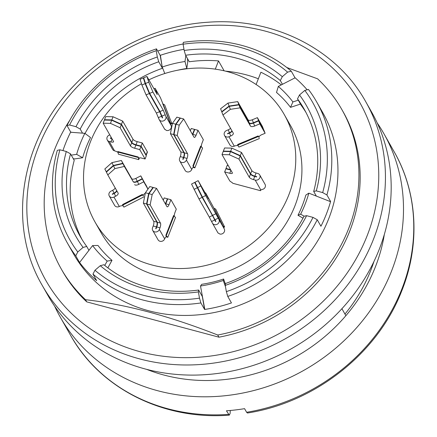 <?xml version="1.0" encoding="UTF-8"?>
<svg xmlns="http://www.w3.org/2000/svg" width="437" height="437" viewBox="0 0 437 437"><rect width="100%" height="100%" fill="white"/><g stroke="black" fill="none" stroke-linecap="round" stroke-linejoin="round"><path stroke-width="0.66" d="M384.341 234.401A168.338 150.574 150.4 0 1 146.679 369.369M377.224 122.988A186.004 166.377 150.4 0 1 383.839 133.575A186.004 166.377 150.4 0 1 403.433 204.177A186.004 166.377 150.4 0 1 266.86 386.707A186.004 166.377 150.4 0 1 60.35 317.284A186.004 166.377 150.4 0 1 54.641 306.179M247.462 413.014L246.621 412.282L244.567 408.666A186.004 166.377 150.4 0 1 226.432 410.791L229.294 415.145L230.102 413.478L230.294 410.485M344.951 314.056A159.855 142.986 -29.6 0 0 373.979 261.441M317.24 219.74A143.227 128.112 150.4 0 1 227.759 296.428L226.355 291.648L225.263 285.399L225.497 283.509A128.811 115.215 -29.6 0 0 304.026 216.211L306.616 215.676L313.012 217.386L317.24 219.74L320.938 226.251A143.227 128.112 -29.6 0 0 321.031 226.06A143.227 128.112 -29.6 0 0 330.547 201.665A143.227 128.112 -29.6 0 0 330.601 201.457L326.909 194.951L322.675 192.591A139.507 124.785 -29.6 0 0 304.813 90.415L299.509 94.96A132.531 118.547 150.4 0 1 316.284 190.887L322.675 192.591M316.35 196.098L313.695 191.422A128.811 115.215 -29.6 0 0 304.119 109.031A128.811 115.215 -29.6 0 0 297.504 98.828L301.202 105.339A128.811 115.215 -29.6 0 1 305.911 112.32M85.013 133.46A128.811 115.215 -29.6 0 1 162.422 68.276L158.729 61.764A128.811 115.215 -29.6 0 0 80.2 129.062L82.522 133.154M82.014 239.465A128.811 115.215 -29.6 0 1 74.23 160.363L70.532 153.857A128.811 115.215 -29.6 0 0 80.108 236.248A128.811 115.215 -29.6 0 0 86.723 246.446L88.935 250.346M100.27 265.707L94.971 270.246A139.507 124.785 -29.6 0 0 199.49 298.16L198.398 291.911A132.531 118.547 150.4 0 1 100.27 265.707L103.919 264.729A128.811 115.215 -29.6 0 0 198.638 290.026L202.331 296.532L204.592 309.451A143.227 128.112 -29.6 0 0 204.811 309.418A143.227 128.112 -29.6 0 0 231.244 303.005A143.227 128.112 -29.6 0 0 231.452 302.934L227.759 296.428M365.769 101.755L371.516 111.883A186.004 166.377 150.4 0 1 344.722 305.567A186.004 166.377 150.4 0 1 145.335 369.014A186.004 166.377 150.4 0 1 48.026 295.587L42.28 285.465C6.566 224.88 20.484 139.829 74.836 84.723C109.332 48.502 158.675 25.335 207.979 22.232C273.404 17.229 336.534 48.955 365.769 101.755A186.004 166.377 150.4 0 1 338.97 295.445A186.004 166.377 150.4 0 1 139.583 358.892A186.004 166.377 150.4 0 1 42.28 285.465M198.638 290.026L198.398 291.911M199.49 298.16L200.894 302.939A143.227 128.112 150.4 0 1 142.495 299.902A143.227 128.112 150.4 0 1 92.966 274.114L94.971 270.246M316.284 190.887L313.695 191.422M297.504 98.828L299.509 94.96M304.813 90.415L308.456 89.443A143.227 128.112 150.4 0 1 316.656 101.914A143.227 128.112 150.4 0 1 326.909 194.951M157.325 56.985L156.227 50.736A139.507 124.785 -29.6 0 0 69.576 124.998L75.967 126.708A132.531 118.547 150.4 0 1 157.325 56.985L158.729 61.764M80.2 129.062L75.967 126.708M69.576 124.998L66.987 125.534A143.227 128.112 150.4 0 1 156.468 48.851L156.227 50.736M86.723 246.446L83.074 247.424L77.775 251.969L75.77 255.836A143.227 128.112 150.4 0 1 67.571 243.365A143.227 128.112 150.4 0 1 57.318 150.328L59.907 149.793L66.298 151.497L70.532 153.857M83.074 247.424A132.531 118.547 150.4 0 1 66.298 151.497M59.907 149.793A139.507 124.785 -29.6 0 0 77.775 251.969M287.617 72.138L282.313 76.683L280.308 80.55A128.811 115.215 -29.6 0 0 185.588 55.253L184.185 50.474L183.092 44.224L183.332 42.34A143.227 128.112 150.4 0 1 291.261 71.16L287.617 72.138A139.507 124.785 -29.6 0 0 183.092 44.224M184.185 50.474A132.531 118.547 150.4 0 1 282.313 76.683M286.781 67.506L317.601 78.835A161.362 144.336 150.4 0 1 341.871 109.589A161.362 144.336 150.4 0 1 217.719 335.015L218.953 337.184A161.362 144.336 -29.6 0 0 343.105 111.757L341.871 109.589M86.75 301.88L85.515 299.711A161.362 144.336 150.4 0 1 61.246 268.952L62.48 271.126A161.362 144.336 -29.6 0 0 86.75 301.88L218.953 337.184M61.246 268.952A161.362 144.336 150.4 0 1 69.789 120.246M157.741 51.091A161.362 144.336 150.4 0 1 183.125 43.968M67.571 243.365L73.733 254.214A143.227 128.112 -29.6 0 0 148.656 310.751A143.227 128.112 -29.6 0 0 302.186 261.9A143.227 128.112 -29.6 0 0 322.817 112.757L316.656 101.914M85.515 299.711C125.337 304.239 169.409 316.011 217.719 335.015M341.909 308.702L345.875 315.683M226.355 291.648A139.507 124.785 -29.6 0 0 313.012 217.386M306.616 215.676A132.531 118.547 150.4 0 1 225.263 285.399M258.349 78.775A128.811 115.215 -29.6 0 0 225.547 71.149M224.121 70.805L218.505 60.912A128.811 115.215 -29.6 0 0 189.287 61.764L185.588 55.253M282.444 84.308L280.308 80.55M281.319 84.887A128.811 115.215 -29.6 0 0 260.9 72.231L256.115 84.505M75.77 255.836L79.463 262.342A143.227 128.112 -29.6 0 0 79.583 262.506A143.227 128.112 -29.6 0 0 96.506 280.494A143.227 128.112 -29.6 0 0 96.659 280.625L92.966 274.114M66.987 125.534L70.685 132.045A143.227 128.112 -29.6 0 0 70.586 132.236A143.227 128.112 -29.6 0 0 62.939 150.601M183.988 49.332A143.227 128.112 -29.6 0 0 160.379 55.286A143.227 128.112 -29.6 0 0 160.166 55.357L156.468 48.851M307.162 89.787A143.227 128.112 -29.6 0 0 295.112 77.802A143.227 128.112 -29.6 0 0 294.959 77.671L291.261 71.16M200.894 302.939L204.592 309.451M328.793 200.976L330.601 201.457M70.685 132.045L71.734 132.324M162.422 68.276L160.166 55.357M294.959 77.671L294.341 78.196M80.179 261.73L79.463 262.342M304.114 216.195L300.651 214.179A123.414 110.392 -29.6 0 0 308.85 193.154L305.862 195.055A118.645 106.125 -29.6 0 1 297.985 215.266L302.988 218.183M300.651 214.179L297.985 215.266M330.547 201.665L308.85 193.154M298.28 100.199L292.899 101.925A123.414 110.392 -29.6 0 0 278.314 86.428L276.512 92.453A118.645 106.125 -29.6 0 1 290.529 107.355L300.481 104.077M292.899 101.925L290.529 107.355M295.112 77.802L278.314 86.428M185.829 55.679L184.993 61.502A123.414 110.392 -29.6 0 0 162.214 67.025L164.793 73.525M184.993 61.502L186.796 68.494A118.645 106.125 -29.6 0 0 177.351 70.286M186.796 68.494L187.719 62.076L187.478 58.58M160.379 55.286L162.214 67.025M70.586 132.236L84.844 133.334A123.414 110.392 -29.6 0 0 76.644 154.354L82.642 157.752L74.722 158.915L73.269 158.669M84.844 133.334L90.519 137.546A118.645 106.125 -29.6 0 0 82.642 157.752M71.264 155.14L76.644 154.354M79.583 262.506L92.595 245.583A123.414 110.392 -29.6 0 0 107.18 261.086L111.992 260.354L107.863 267.87M92.595 245.583L97.975 245.457A118.645 106.125 -29.6 0 0 111.992 260.354M104.782 265.439L107.18 261.086M204.811 309.418L200.501 286.006A123.414 110.392 -29.6 0 0 223.28 280.483L223.602 279.008L225.421 284.143M200.501 286.006L201.708 284.318A118.645 106.125 -29.6 0 0 223.602 279.008M230.987 302.114L230.829 301.83M225.497 286.765L223.28 280.483M255.186 180.066L253.493 179.612A3.72 1.12 21.3 0 1 249.276 177.264L250.499 174.123A3.72 1.12 -158.7 0 0 254.716 176.472L256.579 176.974L256.71 176.641L254.842 176.144A3.72 1.12 21.3 0 1 250.63 173.789L240.317 155.632L230.654 151.278L223.356 151.104L224.585 147.963L231.878 148.138L241.541 152.491L251.854 170.648A3.72 1.12 -158.7 0 0 256.066 173.003L257.764 173.456A3.72 3.327 -29.6 0 1 259.709 174.926L265.051 184.327A3.72 3.327 150.4 0 1 263.506 189.03L260.802 189.958L255.186 180.066A3.72 3.327 -29.6 0 0 259.174 178.799A3.72 3.327 -29.6 0 0 259.709 174.926M241.541 152.491L240.317 155.632M231.878 148.138L230.654 151.278M223.356 151.104L223.553 151.437M230.578 169.66L226.016 168.442L226.257 168.873M226.016 168.442L227.24 165.306L228.256 165.574M165.836 116.291A3.72 3.327 -29.6 0 1 163.831 120.732A3.72 3.327 -29.6 0 1 159.172 119.558A3.72 3.327 -29.6 0 1 158.981 119.154L156.37 113.036L159.625 111.675L162.296 117.952L162.64 117.804L159.969 111.533L149.656 93.371L145.488 83.5L143.691 77.797L146.947 76.442L148.744 82.14L152.912 92.01L163.225 110.173L165.836 116.291L171.173 125.692L162.701 103.678A3.72 1.65 159 0 0 163.083 104.033L164.673 104.907L171.828 123.595L170.621 124.103M152.912 92.01L149.656 93.371M148.744 82.14L145.488 83.5M146.947 76.442L157.26 94.6L155.097 88.263L153.933 88.749M155.097 88.263L160.439 97.664L162.963 103.962M159.341 229.474A3.72 3.327 -29.6 0 1 156.146 231.96A3.72 3.327 -29.6 0 1 152.715 230.403A3.72 3.327 -29.6 0 1 152.557 227.661L153.201 226.011A3.72 1.229 105 0 0 153.671 221.259L156.894 222.116A3.72 1.229 -75 0 1 156.424 226.869L155.714 228.688L156.053 228.78L156.763 226.961A3.72 1.229 105 0 0 157.233 222.209L146.919 204.046L148.951 193.695L153.36 187.517L156.583 188.38L152.174 194.558L150.142 204.909L160.455 223.067A3.72 1.229 -75 0 1 159.986 227.819L159.341 229.474L164.678 238.875A3.72 1.229 -75 0 1 166.459 236.728A3.72 1.229 -75 0 1 166.792 237.018L165.847 235.357L173.582 215.523A3.72 1.12 -158.7 0 0 173.959 215.976L175.543 217.451L167.808 237.286L166.033 236.81M150.142 204.909L146.919 204.046M152.174 194.558L148.951 193.695M156.583 188.38L166.896 206.543A3.72 1.229 -75 0 0 167.224 206.827A3.72 1.229 -75 0 0 169.01 204.68L170.938 199.725L167.721 198.862L165.787 203.822L169.01 204.68M165.601 204.259A3.72 1.229 105 0 0 165.787 203.822M170.938 199.725L176.28 209.126L174.991 212.431A3.72 1.229 -75 0 0 174.297 216.293M110.463 123.376L111.686 120.235L121.349 124.589L120.126 127.73L110.463 123.376L103.165 123.201L113.478 141.359A3.72 1.12 21.3 0 1 113.554 141.807A3.72 1.12 21.3 0 1 110.911 141.899L109.212 141.446L114.554 150.847A3.72 1.12 21.3 0 1 118.077 152.486M103.165 123.201L104.394 120.06L111.686 120.235M120.126 127.73L130.439 145.887L131.663 142.752A3.72 1.12 -158.7 0 0 135.874 145.1L140.965 146.461L146.302 155.862L145.079 159.002L141.686 158.096A3.72 1.12 21.3 0 0 139.042 158.189A3.72 1.12 21.3 0 0 139.119 158.636L138.174 156.976A3.72 1.229 -75 0 1 138.354 157.533L138.731 159.625L139.398 157.915M121.349 124.589L131.663 142.752M140.965 146.461L139.742 149.601L134.651 148.241A3.72 1.12 21.3 0 1 130.439 145.887M139.742 149.601L145.079 159.002M110.643 138.36L110.397 137.934L110.271 138.261L111.981 138.72M227.699 133.842L227.535 133.553L227.65 133.864L229.534 133.072A3.72 1.65 159 0 0 232.102 131.095M238.963 104.88L240.093 107.841L230.343 109.332L222.963 114.997L221.827 112.036L229.207 106.371L238.963 104.88L249.276 123.043A3.72 1.65 159 0 0 253.52 123.059L258.66 120.912L264.003 130.313L265.133 133.274L261.708 134.705A3.72 1.65 -21 0 0 259.054 137.48A3.72 1.65 -21 0 0 259.103 137.579L258.163 135.923L259.026 137.371M222.963 114.997L233.276 133.154A3.72 1.65 -21 0 1 233.32 133.258A3.72 1.65 -21 0 1 230.67 136.033L228.955 136.748L234.298 146.149A3.72 3.327 150.4 0 1 229.867 144.871L224.531 135.47A3.72 3.327 -29.6 0 0 228.955 136.748M230.343 109.332L229.207 106.371M240.093 107.841L250.406 126.003L249.276 123.043M258.66 120.912L259.797 123.873L254.656 126.014A3.72 1.65 -21 0 1 250.406 126.003M259.797 123.873L265.133 133.274M112.413 194.334L112.249 194.044L112.396 194.345L114.215 193.411A3.72 1.661 153.5 0 0 116.799 190.772M122.939 163.618L124.354 166.448L114.893 168.606L107.802 174.931L106.393 172.107L113.483 165.776L122.939 163.618L133.252 181.781A3.72 1.661 153.5 0 0 137.387 181.53L142.347 178.984L148.023 189.057M107.802 174.931L118.121 193.094A3.72 1.661 -26.5 0 1 118.137 193.132A3.72 1.661 -26.5 0 1 115.63 196.24L113.975 197.087L119.312 206.488A3.72 3.327 150.4 0 1 114.592 205.346L109.255 195.945A3.72 3.327 -29.6 0 0 113.975 197.087M114.893 168.606L113.483 165.776M124.354 166.448L133.252 181.781M142.347 178.984L143.762 181.814L138.797 184.359A3.72 1.661 -26.5 0 1 134.667 184.611M143.762 181.814L147.941 189.172M186.408 160.057A3.72 3.327 -29.6 0 1 183.207 162.542A3.72 3.327 -29.6 0 1 179.782 160.985A3.72 3.327 -29.6 0 1 179.623 158.243L180.268 156.593A3.72 1.229 105 0 0 180.732 151.841L183.955 152.699A3.72 1.229 -75 0 1 183.491 157.451L182.781 159.27L183.119 159.363L183.83 157.544A3.72 1.229 105 0 0 184.294 152.792L173.981 134.629L176.018 124.277L180.426 118.099L183.649 118.962L179.241 125.14L177.203 135.492L187.517 153.649A3.72 1.229 -75 0 1 187.052 158.402L186.408 160.057L191.745 169.458A3.72 3.327 150.4 0 1 188.576 171.938A3.72 3.327 150.4 0 1 185.141 170.43M192.668 134.842A3.72 1.229 105 0 0 192.848 134.405L194.782 129.445L198.005 130.308L196.071 135.262A3.72 1.229 -75 0 1 194.29 137.409A3.72 1.229 -75 0 1 193.962 137.125L183.649 118.962M177.203 135.492L173.981 134.629M179.241 125.14L176.018 124.277M198.005 130.308L203.342 139.709L202.058 143.014A3.72 1.229 -75 0 0 201.364 146.876M218.97 219.614A3.72 3.327 -29.6 0 1 217.222 224.247A3.72 3.327 -29.6 0 1 212.426 223.149A3.72 3.327 -29.6 0 1 212.349 223.007L209.296 217.096L212.442 215.485L215.567 221.548L215.9 221.379L202.457 197.153L195.022 182.262L198.169 180.65L205.603 195.541L224.307 229.015A3.72 3.327 150.4 0 1 223.717 232.73A3.72 3.327 150.4 0 1 219.926 234.068L217.965 232.899M205.603 195.541L202.457 197.153M200.698 186.009L197.557 187.62M198.169 180.65L208.482 198.813L205.587 192.815L205.188 193.017M205.587 192.815L213.922 208.143M209.296 217.096L198.982 198.933L191.548 184.048L194.694 182.431L202.129 197.322L198.982 198.933M212.442 215.485L202.129 197.322M197.224 187.79L194.083 189.401M194.694 182.431L197.142 186.746M180.732 151.841L170.419 133.678L172.457 123.327L176.865 117.149L180.088 118.012L175.679 124.19L173.642 134.541L170.419 133.678M183.955 152.699L173.642 134.541M175.679 124.19L172.457 123.327M180.088 118.012L180.268 118.329M190.341 130.75L191.22 128.494L194.443 129.352L192.509 134.312M194.667 129.745L194.443 129.352M163.083 104.033L170.239 122.721A3.72 1.65 -21 0 1 169.862 122.365M112.249 194.044L114.068 193.11L112.659 190.281L111.003 191.133A3.72 3.327 -29.6 0 0 109.255 195.945M112.659 190.281A3.72 1.661 153.5 0 0 115.177 187.915M116.646 190.505A3.72 1.661 -26.5 0 1 114.068 193.11M106.404 172.091L104.831 168.977L111.921 162.646L121.377 160.494L122.792 163.323L113.33 165.476L106.246 171.807M113.33 165.476L111.921 162.646M122.792 163.323L131.695 178.657A3.72 1.661 153.5 0 0 135.825 178.405L140.79 175.86L142.2 178.689L137.234 181.235A3.72 1.661 -26.5 0 1 133.105 181.481M121.377 160.494L131.695 178.657M147.253 187.626A3.72 1.661 153.5 0 0 147.209 187.511A3.72 1.661 153.5 0 0 147.193 187.473L142.2 178.689M147.193 187.473L140.79 175.86M173.959 215.976L166.229 235.811A3.72 1.12 21.3 0 1 165.847 235.357M227.535 133.553L229.42 132.761L228.283 129.805L226.568 130.521A3.72 3.327 -29.6 0 0 224.531 135.47M228.283 129.805A3.72 1.65 159 0 0 230.523 128.309M231.954 130.832A3.72 1.65 -21 0 1 229.42 132.761M221.87 112.003L220.576 108.764L227.956 103.099L237.706 101.613L238.842 104.569L229.092 106.06L221.706 111.725M229.092 106.06L227.956 103.099M238.842 104.569L249.156 122.731L248.025 119.771A3.72 1.65 159 0 0 252.269 119.787L257.409 117.64L258.546 120.601L253.405 122.748A3.72 1.65 -21 0 1 249.156 122.731M237.706 101.613L248.025 119.771M263.62 129.642A3.72 1.65 159 0 0 263.582 129.489A3.72 1.65 159 0 0 263.533 129.385L258.546 120.601M263.533 129.385L262.402 126.43L257.409 117.64M138.354 157.533L118.006 152.098A3.72 1.229 105 0 0 117.826 151.541L138.174 156.976M114.554 150.847A3.72 3.327 150.4 0 1 112.609 149.383L107.267 139.982A3.72 3.327 -29.6 0 0 109.212 141.446M109.791 134.864A3.72 3.327 -29.6 0 0 107.267 139.982M110.397 137.934L111.735 138.289M104.711 120.066L104.519 119.727L105.743 116.586L113.036 116.766L122.704 121.115L121.481 124.255L111.812 119.907L104.519 119.727M111.812 119.907L113.036 116.766M121.481 124.255L131.794 142.418L133.017 139.277A3.72 1.12 -158.7 0 0 137.229 141.632L142.315 142.986L141.091 146.127L136.005 144.773A3.72 1.12 21.3 0 1 131.794 142.418M122.704 121.115L133.017 139.277M146.084 155.474A3.72 1.12 -158.7 0 0 146.155 155.364A3.72 1.12 -158.7 0 0 146.084 154.917L141.091 146.127M146.084 154.917L147.307 151.776L142.315 142.986M147.307 151.776A3.72 1.12 21.3 0 1 147.384 152.223L146.155 155.364M258.447 136.47L237.886 145.051L237.602 144.505L258.163 135.923M234.298 146.149A3.72 1.65 -21 0 1 238.307 145.903M164.678 238.875A3.72 3.327 150.4 0 1 161.51 241.355A3.72 3.327 150.4 0 1 158.079 239.847M153.671 221.259L143.358 203.096L145.395 192.744L149.798 186.566L153.021 187.429L148.613 193.607L146.581 203.959L143.358 203.096M156.894 222.116L146.581 203.959M148.613 193.607L145.395 192.744M153.021 187.429L153.201 187.746M163.28 200.168L164.159 197.912L167.382 198.769L165.448 203.729M167.6 199.163L167.382 198.769M142.659 194.94L122.802 205.117L122.502 204.576L142.364 194.399L143.303 196.055A3.72 1.661 -26.5 0 1 143.287 196.022A3.72 1.661 -26.5 0 1 145.308 193.181M142.364 194.399L143.27 195.984M119.312 206.488A3.72 1.661 -26.5 0 1 123.316 206.067M164.596 129.046L166.377 130.406A3.72 3.327 150.4 0 0 170.244 129.374A3.72 3.327 150.4 0 0 171.173 125.692M156.37 113.036L146.056 94.873L141.888 85.002L140.091 79.299L143.347 77.944L145.144 83.642L149.312 93.513L146.056 94.873M159.625 111.675L149.312 93.513M145.144 83.642L141.888 85.002M143.347 77.944L144.221 79.479M200.649 146.105A3.72 1.12 -158.7 0 0 201.025 146.559L202.604 148.034L194.875 167.868L193.853 167.6L192.914 165.94L200.649 146.105M201.025 146.559L193.291 166.393A3.72 1.12 21.3 0 1 192.914 165.94M191.745 169.458A3.72 1.229 -75 0 1 193.525 167.311A3.72 1.229 -75 0 1 193.853 167.6L193.099 167.393M249.276 177.264L238.963 159.101L229.299 154.747L222.007 154.572L223.231 151.431L230.523 151.606L240.186 155.96L238.963 159.101M250.499 174.123L240.186 155.96M230.523 151.606L229.299 154.747M222.007 154.572L232.32 172.735A3.72 1.12 21.3 0 1 232.391 173.178A3.72 1.12 21.3 0 1 229.747 173.276L224.662 171.916L225.885 168.775L230.818 170.091M260.78 189.964L260.501 190.69L232.812 183.294A5.583 1.677 21.3 0 0 230.998 181.858A3.72 1.12 -158.7 0 1 229.649 180.7L224.662 171.916M213.775 207.957A3.72 1.661 153.5 0 0 214.152 208.302L215.714 209.11L224.634 226.978L223.64 227.486L213.775 207.957M214.152 208.302L223.072 226.169A3.72 1.661 -26.5 0 1 222.701 225.825M224.307 229.015L223.58 227.519M170.239 122.721L171.828 123.595M166.229 235.811L167.808 237.286M118.006 152.098L118.378 154.195L138.731 159.625M237.886 145.051L238.902 147.1L259.463 138.513M122.802 205.117L123.89 207.133L143.751 196.95M193.291 166.393L194.875 167.868M260.501 190.69A3.72 1.12 21.3 0 1 260.425 190.242A3.72 1.12 21.3 0 1 260.802 189.958M223.072 226.169L224.634 226.978M141.484 83.718A108.813 97.331 -29.6 0 0 95.031 222.034A108.813 97.331 -29.6 0 0 237.712 252.936A108.813 97.331 -29.6 0 0 284.269 114.565A108.813 97.331 -29.6 0 0 227.349 71.613A108.813 97.331 -29.6 0 0 148.88 79.84M95.031 222.034L101.187 232.883A108.813 97.331 -29.6 0 0 243.873 263.784A108.813 97.331 -29.6 0 0 290.43 125.414L284.269 114.565M215.294 69.15L218.505 60.912M246.621 412.282A186.004 166.377 -29.6 0 0 413.702 222.258A186.004 166.377 -29.6 0 0 394.103 151.655L383.839 133.575M60.35 317.284L70.614 335.365A186.004 166.377 -29.6 0 0 228.485 414.407M140.282 351.763A180.426 161.39 -29.6 0 0 376.503 149.328A180.426 161.39 -29.6 0 0 91.584 73.236A180.426 161.39 -29.6 0 0 140.282 351.763M250.63 173.789L251.854 170.648M159.969 111.533L163.225 110.173M156.424 93.125L156.888 92.934M157.233 222.209L160.455 223.067M135.874 145.1L134.651 148.241M110.911 141.899L112.08 138.895M230.67 136.033L229.534 133.072M253.52 123.059L254.656 126.014M159.986 227.819L156.763 226.961M115.63 196.24L114.215 193.411M137.387 181.53L138.797 184.359M165.241 114.734L161.985 116.095M187.052 158.402L183.83 157.544M184.294 152.792L187.517 153.649M192.848 134.405L196.071 135.262M256.066 173.003L254.842 176.144M218.227 218.129L215.08 219.74M212.77 215.315L215.916 213.704M214.747 219.909L211.606 221.521M183.491 157.451L180.268 156.593M135.825 178.405L137.234 181.235M252.269 119.787L253.405 122.748M137.229 141.632L136.005 144.773M156.424 226.869L153.201 226.011M161.641 116.237L158.385 117.597M254.716 176.472L253.493 179.612M229.747 173.276L230.922 170.272M247.544 412.998C315.17 402.51 377.404 353.451 401.505 291.501C420.41 245.015 417.717 192.701 394.103 151.655M229.207 415.15C163.618 420.339 100.051 388.531 70.614 335.365M212.426 223.149L218.025 233.014M179.782 160.985L185.124 170.397M145.794 184.682L147.209 187.511M262.446 126.528L263.582 129.489M152.715 230.403L158.057 239.815M159.172 119.558L164.744 129.374"/></g></svg>
